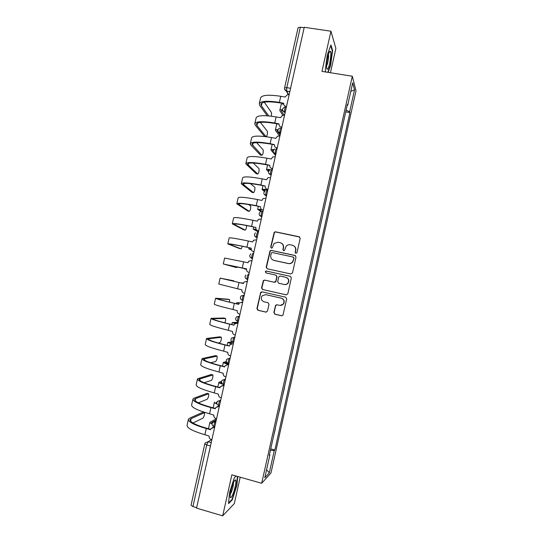 <?xml version="1.0" encoding="UTF-8"?>
<svg xmlns="http://www.w3.org/2000/svg" width="543" height="543" viewBox="0 0 543 543"><rect width="100%" height="100%" fill="white"/><g stroke="black" fill="none" stroke-linecap="round" stroke-linejoin="round"><path stroke-width="0.81" d="M295.874 253.364L297.007 252.617L300.184 238.37L299.159 236.755L275.457 231.82L274.242 232.187L270.692 247.017L271.398 248.144L272.274 247.866L274.072 243.454L278.07 242.198L280.039 242.612C282.53 243.407 283.616 245.131 283.29 247.778L282.876 249.61L283.589 250.744L284.505 250.432L286.147 246.183C287.295 244.968 288.679 244.499 290.308 244.778L292.29 245.198C294.795 245.999 295.887 247.723 295.568 250.384L295.154 252.224L295.874 253.364M273.862 312.558L274.88 314.207L281.539 315.754L282.971 315.178L286.704 298.847L285.679 297.204L262.038 291.849L260.715 292.31L256.914 308.628L257.918 310.27L265.887 312.116L267.495 311.085L269.009 304.324L267.998 302.682L264.034 301.779C261.278 300.557 260.62 298.602 262.065 295.894L265.636 294.625L281.199 298.161C283.874 299.281 284.6 301.175 283.365 303.849C282.401 305.125 281.145 305.621 279.597 305.342L276.991 304.745L275.6 305.281L273.862 312.558L275.138 314.207L281.973 315.782M261.699 483.277L231.854 474.84L222.698 515.85L196.546 508.126L304.25 27.286L330.938 31.216L321.965 71.398L352.312 76.23L261.699 483.277L270.998 472.926L355.998 90.83L352.312 76.23M290.858 273.971L292.48 272.919L296.016 257.083L294.992 255.454L271.303 250.391L270.047 250.791L266.185 267.156L267.197 268.778L290.858 273.971M291.36 277.955L287.824 293.804L286.202 294.849L262.561 289.514L261.55 287.885L263.355 280.555L264.658 280.107L274.215 282.238L275.824 281.193L276.828 276.713L275.81 275.084L265.866 272.891L265.378 271.324L266.28 271.025L290.335 276.319L291.36 277.955M330.456 72.748L335.879 48.415L330.938 31.216M222.698 515.85L234.318 503.585L240.203 477.202M196.647 507.671L192.928 506.571L191.048 505.248L204.799 443.909M284.593 87.857L298.08 27.686L300.333 27.218L286.792 87.661L286.629 91.102L288.625 94.658M304.134 27.781L300.333 27.218M343.21 123.261L341.255 132.044M336.755 152.25L338.703 143.481M332.255 172.47L334.203 163.728M327.748 192.711L329.689 183.989M323.241 212.971L325.176 204.27M318.727 233.246L320.655 224.571M314.207 253.547L316.135 244.886M309.686 273.862L311.607 265.228M305.159 294.204L307.08 285.584M302.695 305.974L300.618 314.587M296.078 334.99L298.161 326.336M291.537 355.414L293.627 346.726M286.982 375.851L289.086 367.129M282.428 396.315L284.539 387.553M277.873 416.793L279.991 407.997M273.305 437.291L275.437 428.461M347.187 105.39L347.69 105.322L352.706 82.807L354.525 89.873L349.665 111.709L346.108 110.236M270.407 450.337L274.269 450.602L274.86 450.018L349.936 112.571L349.665 111.709M274.269 450.602L269.328 472.797L264.794 477.779L269.891 454.878L269.45 454.62M347.69 105.322L347.405 104.399L269.26 455.496L269.891 454.878M328.108 72.375L330.633 65.398L332.594 50.411L330.952 44.981L327.232 55.047L325.264 70.454L325.82 72.009M234.338 477.684L236.137 476.055L234.345 477.67L229.553 492.487L228.542 503.653L232.282 499.831L236.904 485.374L237.753 476.51M345.748 111.858L349.936 112.571M270.726 448.898L274.86 450.018M354.525 89.873L350.798 91.353M266.579 469.749L269.328 472.797M330.273 65.336L330.633 65.398M332.119 50.336L332.594 50.411M236.551 485.279L236.904 485.374M231.793 499.689L232.282 499.831M295.745 253.323L295.378 252.346L295.786 250.506C296.118 248.429 295.412 246.848 293.661 245.755M281.322 243.115C283.134 244.187 283.867 245.782 283.534 247.9L283.127 249.739L283.5 250.717M299.75 237.047L275.715 231.976L274.5 232.343L270.957 247.146L271.33 248.131M295.426 255.631L271.568 250.513L270.319 250.914L266.464 267.251L267.217 268.785M293.831 258.156L293.111 257.022L272.328 252.563L271.439 252.848L270.774 255.23C270.448 257.871 271.52 259.595 274.005 260.402L288.211 263.477C289.948 263.776 291.394 263.246 292.555 261.882L294.055 258.264L293.437 257.158M273.482 260.253L274.005 260.402M294.055 258.264L292.786 261.984C291.625 263.348 290.179 263.878 288.442 263.579L274.263 260.504M286.399 294.883L262.561 289.514M275.987 275.138L277.086 276.787L275.817 281.817L274.473 282.299L264.936 280.174L263.633 280.622L261.835 287.939L262.839 289.562M290.335 276.319L266.559 271.106L265.656 271.412L265.968 272.912M284.186 284.464C285.693 284.722 286.928 284.254 287.899 283.039C289.215 280.344 288.509 278.423 285.788 277.29L280.283 276.075L278.932 276.557L277.663 281.6L278.681 283.236L284.43 284.518C285.93 284.783 287.166 284.308 288.129 283.1C289.439 280.487 288.781 278.579 286.161 277.392M284.43 284.518L278.681 283.236M276.923 304.732L275.634 305.804L274.127 312.564M280.249 305.431L283.609 303.87C284.844 301.202 284.118 299.308 281.444 298.195L281.199 298.161M265.486 294.598L281.444 298.195M262.093 291.863L260.721 292.928L257.206 308.641L258.21 310.277L266.294 312.15M284.254 115.367L281.518 111.098L282.577 110.351M282.496 109.795C280.785 109.74 279.883 109.971 279.794 110.473L282.801 115.286M283.656 103.937C282.034 103.917 281.179 104.154 281.098 104.663L279.815 110.372M271.385 116.195L271.527 112.611L264.271 102.186M289.141 94.747L287.451 94.631L285.129 97.027L280.751 96.287C268.303 94.462 261.57 95.059 260.552 98.093L259.33 103.543M286.399 106.964L284.193 105.491M268.717 115.903L261.414 105.79L260.905 104.365C261.835 101.636 268.106 101.134 279.706 102.871L283.677 103.55M286.5 106.53L285.747 106.401C284.193 105.973 283.521 104.942 283.717 103.306L279.394 102.369C266.946 100.509 260.226 101.039 259.235 103.964L259.792 105.512L267.285 115.795M280.14 134.929L277.106 130.795L277.853 130.177M277.982 129.662C276.319 129.58 275.444 129.757 275.369 130.198L279.591 136.035M277.487 123.872L276.672 124.381L275.389 130.11M273.177 151.09L272.6 150.309L273.563 149.983M273.889 149.576C272.009 149.406 271.025 149.529 270.95 149.943L275.545 155.427M329.859 51.368C328.379 52.318 326.153 63.375 326.594 67.549C326.73 69.029 327.056 69.545 327.565 69.097C329.54 67.631 331.977 51.673 330.266 51.266L329.859 51.368M330.701 45.666L332.221 50.675L330.327 65.201L327.748 72.314M326.56 65.873C327.734 64.359 329.106 56.126 328.474 54.3M233.653 482.286C231.494 487.499 230.32 492.223 230.137 496.465C230.32 498.447 231.094 498.033 232.445 495.216C234.786 490.288 236.816 480.134 235.506 479.931C235.078 479.795 234.454 480.582 233.653 482.286M230.273 494.198L231.121 492.759C232.743 488.734 233.517 485.388 233.449 482.727M237.406 476.408L236.538 485.408L232.058 499.417L228.61 502.933M264.821 136.449L266.097 136.693M266.335 136.727C267.312 135.18 267.651 133.361 267.36 131.257L260.355 122.372M284.512 115.408L282.509 115.36L280.5 117.668L276.129 116.908C263.701 114.973 257.015 115.347 256.079 118.021L254.843 123.526M281.783 127.585L281.111 127.069C279.564 126.628 278.892 125.589 279.095 123.96L274.765 122.989C262.344 121.021 255.672 121.327 254.755 123.899L255.353 125.284L264.55 136.402M266.077 136.673L256.968 125.576L256.425 124.293C257.287 121.897 263.511 121.612 275.097 123.451L279.061 124.15M281.865 127.205L281.111 127.069M260.606 155.088L261.896 155.325C262.975 154.47 263.409 152.671 263.192 149.922L256.635 142.639M279.876 136.089L277.602 136.123L275.871 138.329L271.507 137.542C259.092 135.506 252.454 135.648 251.599 137.97L250.35 143.528M277.161 148.225L276.482 147.757C274.934 147.309 274.263 146.264 274.459 144.628L270.142 143.63C257.728 141.56 251.11 141.635 250.275 143.854L250.907 145.083L260.368 155.04M261.896 155.325L251.945 144.248C252.733 142.178 258.909 142.11 270.482 144.038L274.432 144.764M277.235 147.9L276.482 147.757M268.88 170.862L268.167 170.068L269.993 169.878M270.543 169.64C267.991 169.26 266.647 169.28 266.518 169.701L268.527 171.798M267.821 189.914L267.21 189.792C264 189.195 262.296 189.093 262.086 189.473L264.387 191.482M264.977 190.953L263.742 189.846L267.774 190.125M261.638 211.295L259.303 209.639L262.188 209.836M261.624 209.55L257.654 209.272L260.844 211.519M256.384 173.74L257.708 173.991C258.794 173.088 259.228 171.289 259.025 168.595L253.228 163.029M275.24 156.791L272.742 156.92L271.235 159.018L266.878 158.196C254.477 156.051 247.893 155.97 247.113 157.938L245.85 163.552M272.532 168.887L271.839 168.466C270.292 168.004 269.627 166.952 269.823 165.316L265.507 164.291C253.119 162.119 246.542 161.963 245.789 163.83L256.187 173.699M257.708 173.991L247.459 164.217C248.171 162.479 254.307 162.622 265.86 164.651L269.81 165.398M272.593 168.608L271.839 168.466M252.162 192.405L253.52 192.67C254.606 191.713 255.054 189.921 254.85 187.287L250.364 183.602M270.597 177.507L267.909 177.737L266.599 179.719L262.242 178.871C249.861 176.624 243.318 176.305 242.626 177.921L241.35 183.595M267.903 189.561L267.197 189.195C265.656 188.72 264.984 187.668 265.188 186.025L260.871 184.973C248.497 182.692 241.974 182.312 241.296 183.819L251.993 192.371M253.52 192.67L242.972 184.206C243.61 182.801 249.699 183.161 261.237 185.285L265.181 186.059M267.95 189.337L267.197 189.195M247.934 211.084L249.325 211.37C250.418 210.358 250.873 208.566 250.669 205.994L248.531 204.487M265.955 198.249L263.104 198.568L261.957 200.442L257.599 199.573C245.239 197.218 238.75 196.668 238.133 197.924L236.843 203.652M263.267 210.263L262.554 209.937C261.007 209.462 260.341 208.397 260.545 206.754L256.608 205.94C245.083 203.713 239.042 203.136 238.479 204.209L238.513 204.053M260.545 206.754L256.235 205.675C243.875 203.292 237.4 202.675 236.802 203.829L247.805 211.064M263.301 210.093L262.554 209.937M249.325 211.37L238.479 204.209M258.516 231.474L254.864 229.451L256.215 229.513M256.12 229.343L253.208 229.085L258.407 231.936M243.698 229.784L245.124 230.083C245.931 229.662 246.434 228.148 246.631 225.549M261.305 219.012L258.325 219.413L257.307 221.184L252.957 220.282C240.61 217.824 234.169 217.044 233.633 217.947L232.329 223.73M258.624 230.985L257.898 230.707C256.357 230.218 255.692 229.146 255.896 227.503L251.585 226.397C239.246 223.906 232.818 223.058 232.302 223.859L243.603 229.764M245.124 230.083L233.979 224.239C234.467 223.492 240.468 224.286 251.972 226.607L255.909 227.429M258.651 230.863L257.898 230.707M251.28 249.651L250.418 249.285L251.212 249.346M251.199 249.237L248.762 248.911L251.416 250.011M239.463 248.497L240.922 248.816C241.37 248.796 241.805 247.934 242.219 246.23M256.649 239.789L253.561 240.271L252.658 241.947L248.307 241.017C235.981 238.452 229.587 237.447 229.132 237.99L227.816 243.827M253.975 251.721L253.242 251.49C251.701 250.995 251.036 249.916 251.239 248.266L246.936 247.14C234.617 244.54 228.236 243.461 227.802 243.902L239.409 248.49M240.922 248.816L229.479 244.282C229.893 243.875 235.845 244.879 247.336 247.303L251.266 248.144M253.995 251.653L253.242 251.49M246.542 269.294L245.972 269.131L246.549 269.233M246.556 269.199L244.316 268.765L246.529 269.382M249.332 272.464L248.585 272.301C247.045 271.792 246.379 270.706 246.583 269.056L223.295 263.966L235.2 267.224L236.721 267.563L237.393 266.851M251.993 260.592L248.809 261.142L248.002 262.724L224.626 258.047L223.302 263.946M249.325 272.484L248.585 272.301M236.721 267.563L224.972 264.346L246.624 268.88M243.407 283.242L242.836 283.141L243.393 283.283M243.386 283.303L241.18 282.774L243.42 283.195M234.04 281.41L233.755 280.792L221.795 278.498L243.345 283.514L220.112 278.125L233.755 280.792M246.576 281.24L247.33 281.403L244.072 282.027L243.339 283.527M244.669 293.295L243.916 293.125C242.382 292.609 241.716 291.516 241.92 289.867L218.781 284.05L220.112 278.138M239.225 303.069L238.377 303.021L239.076 303.279M239.029 303.361L236.721 302.648L239.429 302.824M242.66 302.247L239.341 302.919L238.676 304.351L234.338 303.347C222.067 300.462 215.815 298.752 215.598 298.222L228.074 299.227M229.669 302.166L229.54 299.566L217.281 298.596C217.492 299.091 223.322 300.686 234.766 303.374L238.689 304.284M241.737 302.044L242.673 302.193M239.992 314.146L239.246 313.976C237.712 313.44 237.047 312.347 237.25 310.691L232.961 309.483C220.696 306.564 214.465 304.786 214.268 304.155L215.585 298.29M238.078 322.718L234.06 322.888L235.065 323.397M234.929 323.513L232.261 322.549L238.173 322.277M237.99 323.112L234.617 323.825L234.006 325.189L229.669 324.157C217.417 321.171 211.22 319.23 211.084 318.341L223.899 318.015M224.877 322.841C225.569 320.974 225.786 319.528 225.528 318.51L212.761 318.707C212.897 319.542 218.68 321.347 230.11 324.137L234.033 325.074M236.748 322.868L238.01 322.997M235.323 335.017L234.576 334.841C233.035 334.298 232.377 333.198 232.58 331.542L228.298 330.3C216.046 327.28 209.863 325.271 209.747 324.273L211.057 318.456M232.798 342.3L229.458 342.837L231.705 343.746M231.291 343.821L227.795 342.463L231.922 341.812M233.314 343.99L232.567 343.807L229.893 344.751L229.329 346.054L224.999 344.995C212.761 341.893 206.618 339.721 206.557 338.472L219.718 336.823M218.048 342.966L219.867 342.708C221.001 341.337 221.49 339.538 221.327 337.312L208.24 338.839C208.302 340.006 214.037 342.036 225.454 344.92L229.37 345.884M231.773 343.739L233.347 343.828M230.639 355.909L229.893 355.726C228.359 355.176 227.7 354.07 227.904 352.407L223.621 351.145C211.39 348.009 205.254 345.769 205.227 344.411L206.523 338.642M228.732 364.428L228.128 364.278C224.951 363.45 223.356 362.826 223.329 362.398L226.343 361.59M226.689 362.296L224.992 362.772L228.779 364.224M228.63 364.889L227.884 364.706L225.175 365.69L224.653 366.932L220.329 365.846C208.105 362.643 202.01 360.233 202.03 358.624L215.537 355.645M210.501 362.744L215.639 361.536C216.786 360.118 217.281 358.312 217.125 356.127L203.713 358.991C203.7 360.491 209.394 362.738 220.791 365.724L224.7 366.708M226.831 364.665L228.678 364.672M225.956 376.822L225.209 376.632C223.682 376.075 223.017 374.962 223.227 373.299L218.944 372.003C206.734 368.765 200.645 366.287 200.7 364.57L201.982 358.842M221.544 382.306L220.519 382.727L222.257 383.725M222.922 384.227C220.173 383.439 218.822 382.815 218.856 382.353L221.571 381.342M223.947 385.808L223.2 385.618L220.451 386.636L219.969 387.838L215.646 386.725C203.442 383.412 197.394 380.765 197.503 378.797L211.342 374.487M204.134 382.734L211.417 380.378C212.564 378.912 213.06 377.1 212.917 374.962L199.186 379.157C199.098 381.003 204.738 383.467 216.121 386.555L220.03 387.559M221.911 385.625L224.008 385.544M221.266 397.754L220.526 397.564C218.992 396.987 218.334 395.874 218.544 394.204L214.268 392.881C202.071 389.541 196.037 386.826 196.166 384.749L197.442 379.068M216.888 402.254L216.046 402.696L216.82 403.415M216.962 403.917C215.137 403.266 214.281 402.73 214.383 402.329L214.614 402.132M219.257 406.755L218.51 406.558L215.734 407.61L215.279 408.757L210.962 407.617C198.779 404.196 192.779 401.318 192.969 398.983L194.061 398.162L207.154 393.342M198.378 402.838L207.182 399.241C208.336 397.72 208.845 395.908 208.702 393.804L195.656 398.576L194.652 399.343C194.489 401.528 200.082 404.209 211.444 407.399L215.354 408.431M217.03 406.612L219.324 406.429M216.576 418.707L215.829 418.51C214.302 417.927 213.643 416.8 213.854 415.137L209.578 413.786C197.401 410.332 191.414 407.386 191.625 404.942L192.894 399.309M216.263 420.106L211.736 422.515L212.15 423.391M212.062 423.913C210.501 423.282 209.781 422.746 209.903 422.318L216.562 418.701M208.865 428.827L208.58 428.217L209.883 422.406M214.56 427.714L213.813 427.511L211.017 428.59L210.589 429.703L206.272 428.536C194.109 425.006 188.156 421.891 188.428 419.196L189.561 418.205L202.953 412.218M192.969 423.011L202.953 418.117C204.107 416.542 204.623 414.73 204.487 412.666L191.156 418.633L190.118 419.549C189.874 422.067 195.426 424.972 206.768 428.257L210.677 429.316M212.17 427.619L214.641 427.334M211.879 439.681L211.132 439.477C209.605 438.887 208.946 437.753 209.157 436.083L204.887 434.705C192.731 431.142 186.792 427.959 187.091 425.155L188.346 419.569M211.6 439.599L208.112 441.758L206.734 444.948L192.928 506.571M211.22 442.613L208.112 441.758L205.281 442.857L204.806 443.862L206.734 444.948L210.467 445.979M289.819 91.699L286.663 91.17L284.6 89.127M288.306 94.611L286.324 91.088M216.06 421.022L215.435 421.354C214.376 422.861 213.881 424.626 213.949 426.649L214.22 426.771M215.951 421.497L212.618 422.44C211.614 424.293 212.055 425.692 213.949 426.649L214.75 426.866M220.77 399.994L220.159 400.266C219.107 401.711 218.619 403.469 218.686 405.533L218.951 405.669M220.675 400.395L217.37 401.318C216.338 403.164 216.772 404.569 218.686 405.533L219.481 405.743M225.474 378.987L224.883 379.19C223.831 380.582 223.349 382.333 223.424 384.444L223.668 384.593M225.399 379.319L222.121 380.209C221.049 382.055 221.483 383.467 223.424 384.444L224.205 384.641M230.171 358L229.594 358.136C228.555 359.473 228.08 361.217 228.162 363.369L228.386 363.532M230.117 358.265L226.879 359.12C225.759 360.966 226.187 362.385 228.162 363.369L228.929 363.566M234.868 337.033L234.311 337.101C233.273 338.384 232.804 340.122 232.893 342.328L233.103 342.49M234.827 337.23L231.63 338.045C230.463 339.891 230.884 341.316 232.893 342.328L233.646 342.511M238.329 321.599L237.617 321.3C237.522 319.053 237.99 317.316 239.015 316.087L239.558 316.087M239.531 316.209L236.381 316.983C235.16 318.836 235.567 320.275 237.617 321.3L238.357 321.476M243.033 300.598L242.334 300.299C242.232 297.998 242.694 296.268 243.719 295.093L244.248 295.161M244.235 295.216L241.146 295.935C239.85 297.795 240.244 299.247 242.334 300.299L243.06 300.469M247.73 279.618L247.051 279.326C246.943 276.971 247.404 275.233 248.416 274.127L248.932 274.242M252.427 258.658L251.904 258.543L252.414 258.719M253.629 253.282L253.106 253.174C252.101 254.226 251.653 255.957 251.755 258.366L250.045 257.002M257.117 237.712L256.595 237.603L257.083 237.848M258.319 232.35L257.796 232.241C256.798 233.239 256.35 234.97 256.466 237.434L254.687 235.967M261.801 216.793L261.278 216.691L261.753 216.996M266.484 195.894L265.961 195.792L266.423 196.166M271.161 175.016L270.638 174.914L271.086 175.355M275.83 154.158L275.308 154.056L275.742 154.565M280.5 133.313L279.978 133.225L280.392 133.795M285.163 112.496L284.641 112.408L285.041 113.039M285.835 107.073C284.878 107.724 284.464 109.469 284.593 112.32L282.584 110.385M281.172 127.883C280.208 128.589 279.788 130.334 279.916 133.116L277.935 131.243M276.509 148.714C275.532 149.481 275.111 151.219 275.24 153.934L273.285 152.128M271.833 169.565C270.855 170.387 270.428 172.124 270.55 174.771L268.636 173.047M267.163 190.437C266.172 191.319 265.744 193.05 265.86 195.636L263.986 193.987M262.479 211.329C261.488 212.265 261.047 214.003 261.163 216.528L259.337 214.96M237.725 321.456L236.191 320.329M232.981 342.463L231.603 341.513M228.23 363.484L227.049 362.724M223.478 384.532L222.528 383.969M218.72 405.601L218.042 405.234M213.962 426.683L213.589 426.506M290.586 88.292L286.792 87.661L284.586 87.912C284.383 89.507 285.068 90.572 286.629 91.102L289.833 91.638M281.634 110.575L281.518 111.098M279.394 102.369L280.751 96.287M285.747 106.401L286.046 106.903M261.414 105.79L262.059 102.905M281.226 127.232L281.098 127.809M277.208 130.334L277.106 130.795M276.597 147.9L276.428 148.653M272.776 150.112L272.688 150.513M274.765 122.989L276.129 116.908M256.968 125.576L257.538 123.03M270.142 143.63L271.507 137.542M252.522 145.375L253.018 143.176M271.962 168.588L271.751 169.511M268.344 169.905L268.269 170.244M267.319 189.297L267.21 189.792M265.507 164.291L266.878 158.196M248.07 165.201L248.484 163.341M260.871 184.973L262.242 178.871M243.61 185.041L243.956 183.52M256.235 205.675L257.599 199.573M239.151 204.901L239.415 203.72M251.585 226.397L252.957 220.282M234.691 224.775L234.875 223.94M246.936 247.14L248.307 241.017M230.225 244.669L230.334 244.18M242.287 267.896L243.658 261.774M237.624 288.679L239.001 282.55M229.54 299.566L228.026 299.213M232.961 309.483L234.338 303.347M241.913 302.078L242.321 302.112M218.014 299.023L218.116 298.582M225.325 318.354L223.811 317.994M228.298 330.3L229.669 324.157M237.243 322.936L237.664 322.915M213.453 319.332L213.63 318.544M221.11 337.162L219.596 336.796M223.621 351.145L224.999 344.995M232.567 343.807L232.995 343.739M208.892 339.66L209.143 338.527M228.128 364.278L228.04 364.665M216.888 355.984L215.374 355.611M218.944 372.003L220.329 365.846M227.884 364.706L228.331 364.584M204.324 360.002L204.657 358.523M223.573 384.6L223.356 385.557M212.659 374.819L211.152 374.439M214.268 392.881L215.646 386.725M223.2 385.618L223.655 385.449M199.749 380.371L200.157 378.546M218.849 405.689L218.72 406.279M216.209 402.553L216.121 402.954M208.431 393.675L206.924 393.288M209.578 413.786L210.962 407.617M218.51 406.558L218.978 406.334M195.168 400.754L195.656 398.576M214.118 426.798L214.037 427.185M211.736 422.515L211.634 422.977M204.202 412.551L202.695 412.151M204.887 434.705L206.272 428.536M213.813 427.511L214.295 427.239M190.586 421.158L191.156 418.633M285.177 112.421L284.593 112.32C281.851 110.528 281.871 108.797 284.675 107.127M280.521 133.225L279.916 133.116C277.269 131.487 277.208 129.791 279.72 128.026M275.858 154.049L275.24 153.934C272.688 152.44 272.545 150.778 274.812 148.958M271.188 174.894L270.55 174.771C268.086 173.387 267.882 171.771 269.932 169.911M266.511 195.765L265.86 195.636C263.477 194.34 263.219 192.758 265.086 190.885M261.828 216.664L261.163 216.528C258.855 215.299 258.556 213.745 260.267 211.865M257.144 237.576L256.466 237.434C254.219 236.266 253.886 234.746 255.468 232.866M252.454 258.522L251.755 258.366C249.57 257.246 249.21 255.746 250.683 253.873M247.757 279.482L247.051 279.326C244.913 278.24 244.533 276.76 245.911 274.901M260.905 104.365L260.993 103.971M272.199 144.357L270.964 149.861M328.949 52.949L330.266 51.266M234.121 481.356L235.506 479.931M256.425 124.293L256.5 123.947M267.577 164.977L266.532 169.633M262.948 185.618L262.099 189.419M258.319 206.286L257.66 209.225M253.683 226.967L253.214 229.051M249.047 247.669L248.769 248.898M244.398 268.391L244.316 268.758M236.721 302.668L236.47 303.768M232.255 322.576L231.813 324.544M227.788 342.504L227.157 345.341M223.316 362.452L222.487 366.152M218.843 382.421L217.818 386.989M214.363 402.404L213.148 407.847M190.036 419.895L190.118 419.549"/></g></svg>
